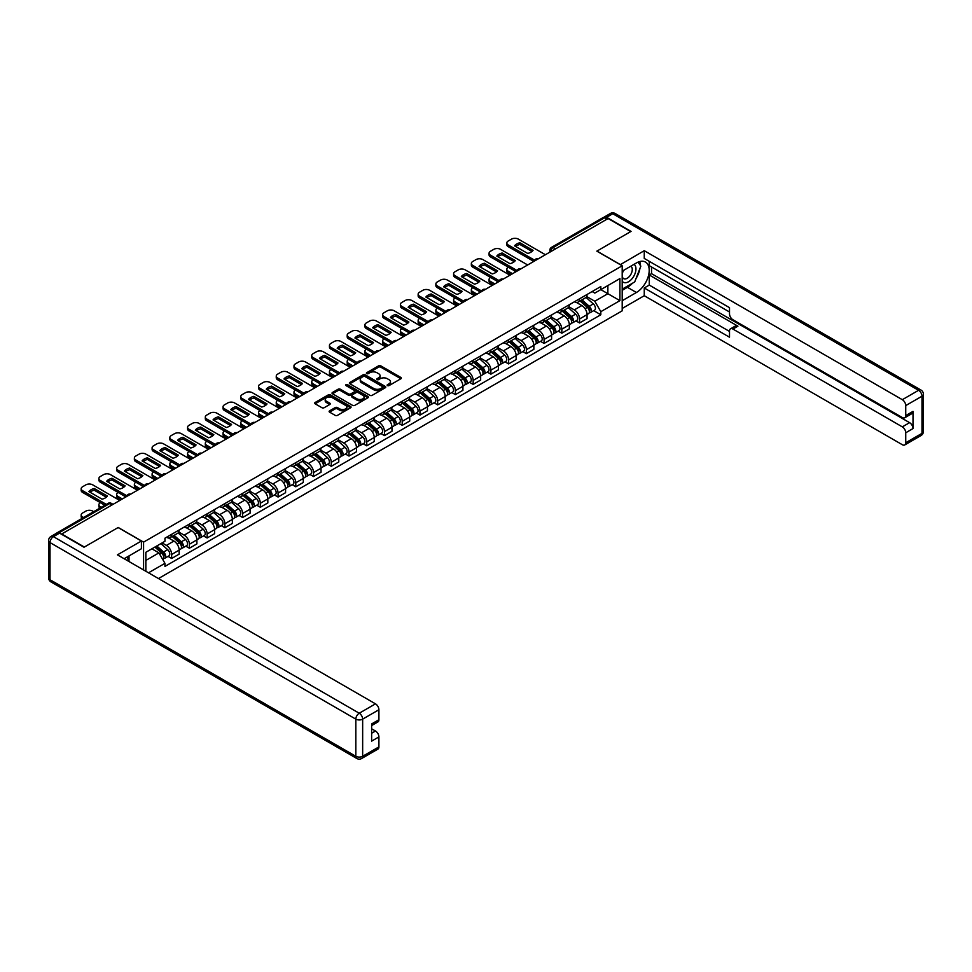 <?xml version="1.0" encoding="UTF-8"?>
<svg xmlns="http://www.w3.org/2000/svg" width="972" height="972" viewBox="0 0 972 972"><rect width="100%" height="100%" fill="white"/><g stroke="black" fill="none" stroke-linecap="round" stroke-linejoin="round"><path stroke-width="1.46" d="M387.464 385.592A1.106 0.632 0 0 0 389.031 385.592L400.889 378.752A1.58 0.911 0 0 0 401.351 378.108A1.58 0.911 0 0 0 400.889 377.464L380.793 365.861A1.58 0.911 0 0 0 378.57 365.861L366.711 372.713A1.106 0.632 0 0 0 368.267 373.613L369.81 372.726A5.054 2.916 0 0 1 376.954 372.726L378.618 373.698A5.054 2.916 0 0 1 380.101 375.751A5.054 2.916 0 0 1 378.618 377.816L377.087 378.703A1.106 0.632 0 0 0 378.655 379.602L380.186 378.716A5.054 2.916 0 0 1 387.33 378.716L388.994 379.688A5.054 2.916 0 0 1 390.477 381.741A5.054 2.916 0 0 1 388.994 383.806L387.464 384.693A1.106 0.632 0 0 0 387.464 385.592L387.464 384.693M329.581 410.84A1.58 0.911 0 0 0 329.119 411.484A1.58 0.911 0 0 0 329.581 412.128L335.219 415.372A1.58 0.911 0 0 0 337.442 415.372L350.613 407.778A1.58 0.911 0 0 0 351.074 407.134A1.58 0.911 0 0 0 350.613 406.49L330.529 394.887A1.58 0.911 0 0 0 328.293 394.887L315.122 402.493A1.58 0.911 0 0 0 314.661 403.137A1.58 0.911 0 0 0 315.122 403.781L321.939 407.705A1.58 0.911 0 0 0 324.162 407.705L329.8 404.461A1.58 0.911 0 0 0 330.261 403.817A1.58 0.911 0 0 0 329.8 403.173L326.422 401.217A4.216 2.442 0 0 1 325.195 399.492A4.216 2.442 0 0 1 327.795 397.244A4.216 2.442 0 0 1 332.4 397.767L345.619 405.409A4.216 2.442 0 0 1 346.858 407.134A4.216 2.442 0 0 1 344.246 409.382A4.216 2.442 0 0 1 339.653 408.848L337.442 407.584A1.58 0.911 0 0 0 335.219 407.584L329.581 410.84L329.581 412.128L335.219 408.896L335.219 407.584M143.577 542.121L118.22 527.48L84.345 547.042L61.722 533.98L608.095 218.53L630.719 231.591L596.844 251.153L622.202 265.793L143.577 542.121L143.577 569.944M369.919 395.337A1.58 0.911 0 0 0 372.155 395.337L385.313 387.743A1.58 0.911 0 0 0 385.775 387.099A1.58 0.911 0 0 0 385.313 386.443L365.229 374.852A1.58 0.911 0 0 0 363.006 374.852L349.835 382.458A1.58 0.911 0 0 0 349.373 383.102A1.58 0.911 0 0 0 349.835 383.746L369.919 395.337M346.421 385.835A1.106 0.632 0 0 1 347.539 385.993L347.539 384.681L367.963 396.467A1.58 0.911 0 0 1 368.424 397.111A1.58 0.911 0 0 1 367.963 397.755L354.792 405.36A1.58 0.911 0 0 1 352.569 405.36L332.485 393.757L338.11 390.537L338.11 389.225L332.485 392.469A1.58 0.911 0 0 0 332.023 393.113A1.58 0.911 0 0 0 332.485 393.757L332.485 392.469M338.11 390.537A1.58 0.911 0 0 1 340.346 390.537L340.346 389.225A1.58 0.911 0 0 0 338.11 389.225M340.346 389.225L348.498 393.927A1.58 0.911 0 0 0 350.722 393.927L354.464 391.765A1.58 0.911 0 0 0 354.926 391.121A1.58 0.911 0 0 0 354.464 390.477L345.983 385.58A1.106 0.632 0 0 1 347.539 384.681M158.472 578.547L622.202 310.821L622.202 265.793M57.032 532.96A3.22 1.859 -120 0 0 56.595 533.093A3.22 1.859 -120 0 0 56.242 533.409M555.462 248.917L553.08 247.544A3.22 1.859 60 0 0 551.464 247.386L602.968 217.655A3.22 1.859 60 0 1 604.572 217.813L553.08 247.544A3.22 1.859 120 0 0 550.796 251.481L550.796 251.614M606.965 219.186L604.572 217.813M579.567 298.805A7.399 4.265 60 0 1 578.036 302.122L585.533 297.797A7.399 4.265 -120 0 0 587.064 294.467M568.912 306.763L574.331 309.898A7.399 4.265 60 0 1 579.567 318.962L587.064 314.624A7.399 4.265 -120 0 0 581.839 305.56L576.469 302.462M587.064 314.624L587.064 318.634L579.567 322.959L575.971 320.882M578.036 302.122A7.399 4.265 60 0 1 574.391 301.794M579.567 318.962L579.567 322.959M561.828 309.047A7.399 4.265 60 0 1 560.297 312.364L567.806 308.027A7.399 4.265 -120 0 0 569.337 304.71M558.232 331.124L561.828 333.202L569.337 328.864L569.337 324.867A7.399 4.265 -120 0 0 564.1 315.803L558.73 312.705M560.297 312.364A7.399 4.265 60 0 1 556.652 312.036M551.185 317.006L556.604 320.14A7.399 4.265 60 0 1 561.828 329.192L561.828 333.202M544.089 319.29A7.399 4.265 60 0 1 542.558 322.607L550.067 318.269A7.399 4.265 -120 0 0 551.598 314.952M540.493 341.366L544.089 343.444L551.598 339.107L551.598 335.097A7.399 4.265 -120 0 0 546.373 326.045L540.991 322.947M542.558 322.607A7.399 4.265 60 0 1 538.925 322.267M533.446 327.248L538.865 330.371A7.399 4.265 60 0 1 544.089 339.435L544.089 343.444M526.362 329.52A7.399 4.265 60 0 1 524.831 332.837L532.328 328.512A7.399 4.265 -120 0 0 533.859 325.195M522.766 351.597L526.362 353.674L533.859 349.349L533.859 345.339A7.399 4.265 -120 0 0 528.634 336.288L523.264 333.177M524.831 332.837A7.399 4.265 60 0 1 521.186 332.509M515.707 337.491L521.126 340.613A7.399 4.265 60 0 1 526.362 349.677L526.362 353.674M508.623 339.763A7.399 4.265 60 0 1 507.092 343.08L514.601 338.754A7.399 4.265 -120 0 0 516.132 335.425M505.027 361.839L508.623 363.917L516.132 359.579L516.132 355.582A7.399 4.265 -120 0 0 510.895 346.518L505.525 343.42M507.092 343.08A7.399 4.265 60 0 1 503.447 342.752M497.98 347.721L503.399 350.856A7.399 4.265 60 0 1 508.623 359.907L508.623 363.917M490.884 350.005A7.399 4.265 60 0 1 489.353 353.322L496.862 348.984A7.399 4.265 -120 0 0 498.393 345.668M487.288 372.082L490.884 374.159L498.393 369.822L498.393 365.824A7.399 4.265 -120 0 0 493.156 356.76L487.786 353.662M489.353 353.322A7.399 4.265 60 0 1 485.721 352.982M480.241 357.963L485.66 361.098A7.399 4.265 60 0 1 490.884 370.15L490.884 374.159M473.157 360.235A7.399 4.265 60 0 1 471.627 363.564L479.123 359.227A7.399 4.265 -120 0 0 480.654 355.91M469.561 382.324L473.157 384.39L480.654 380.064L480.654 376.055A7.399 4.265 -120 0 0 475.43 367.003L470.059 363.905M471.627 363.564A7.399 4.265 60 0 1 467.982 363.224M462.502 368.206L467.921 371.328A7.399 4.265 60 0 1 473.157 380.392L473.157 384.39M455.418 370.478A7.399 4.265 60 0 1 453.888 373.795L461.384 369.469A7.399 4.265 -120 0 0 462.927 366.152M451.822 392.554L455.418 394.632L462.927 390.307L462.927 386.297A7.399 4.265 -120 0 0 457.691 377.245L452.32 374.135M453.888 373.795A7.399 4.265 60 0 1 450.243 373.467M444.775 378.448L450.194 381.571A7.399 4.265 60 0 1 455.418 390.635L455.418 394.632M437.679 380.72A7.399 4.265 60 0 1 436.149 384.037L443.657 379.712A7.399 4.265 -120 0 0 445.188 376.383M434.083 402.797L437.679 404.874L445.188 400.537L445.188 396.54A7.399 4.265 -120 0 0 439.952 387.476L434.581 384.377M436.149 384.037A7.399 4.265 60 0 1 432.516 383.709M427.036 388.678L432.455 391.813A7.399 4.265 60 0 1 437.679 400.865L437.679 404.874M419.953 390.963A7.399 4.265 60 0 1 418.422 394.28L425.918 389.942A7.399 4.265 -120 0 0 427.449 386.625M416.356 413.039L419.953 415.117L427.449 410.779L427.449 406.782A7.399 4.265 -120 0 0 422.225 397.718L416.854 394.62M418.422 394.28A7.399 4.265 60 0 1 414.777 393.939M409.297 398.921L414.716 402.056A7.399 4.265 60 0 1 419.953 411.107L419.953 415.117M402.214 401.193A7.399 4.265 60 0 1 400.683 404.522L408.179 400.185A7.399 4.265 -120 0 0 409.71 396.868M398.617 423.27L402.214 425.347L409.722 421.022L409.722 417.012A7.399 4.265 -120 0 0 404.486 407.961L399.115 404.862M400.683 404.522A7.399 4.265 60 0 1 397.038 404.182M391.57 409.163L396.989 412.286A7.399 4.265 60 0 1 402.214 421.35L402.214 425.347M384.475 411.435A7.399 4.265 60 0 1 382.944 414.752L390.452 410.427A7.399 4.265 -120 0 0 391.983 407.11M380.878 433.512L384.475 435.59L391.983 431.264L391.983 427.255A7.399 4.265 -120 0 0 386.747 418.203L381.376 415.093M382.944 414.752A7.399 4.265 60 0 1 379.311 414.424M373.831 419.406L379.25 422.528A7.399 4.265 60 0 1 384.475 431.592L384.475 435.59M366.748 421.678A7.399 4.265 60 0 1 365.217 424.995L372.713 420.669A7.399 4.265 -120 0 0 374.244 417.34M363.151 443.754L366.748 445.832L374.244 441.495L374.244 437.497A7.399 4.265 -120 0 0 369.02 428.433L363.65 425.335M365.217 424.995A7.399 4.265 60 0 1 361.572 424.667M356.092 429.636L361.511 432.771A7.399 4.265 60 0 1 366.748 441.823L366.748 445.832M349.009 431.92A7.399 4.265 60 0 1 347.478 435.237L354.974 430.9A7.399 4.265 -120 0 0 356.505 427.583M345.412 453.997L349.009 456.075L356.505 451.737L356.505 447.74A7.399 4.265 -120 0 0 351.281 438.676L345.911 435.578M347.478 435.237A7.399 4.265 60 0 1 343.833 434.897M338.353 439.879L343.784 443.013A7.399 4.265 60 0 1 349.009 452.065L349.009 456.075M331.27 442.151A7.399 4.265 60 0 1 329.739 445.48L337.248 441.142A7.399 4.265 -120 0 0 338.778 437.825M327.673 464.227L331.27 466.305L338.778 461.979L338.778 457.97A7.399 4.265 -120 0 0 333.542 448.918L328.172 445.82M329.739 445.48A7.399 4.265 60 0 1 326.106 445.14M320.626 450.121L326.045 453.244A7.399 4.265 60 0 1 331.27 462.308L331.27 466.305M313.543 452.393A7.399 4.265 60 0 1 312.012 455.71L319.509 451.385A7.399 4.265 -120 0 0 321.039 448.068M309.934 474.47L313.543 476.547L321.039 472.222L321.039 468.212A7.399 4.265 -120 0 0 315.815 459.161L310.445 456.05M312.012 455.71A7.399 4.265 60 0 1 308.367 455.382M302.887 460.363L308.306 463.486A7.399 4.265 60 0 1 313.543 472.55L313.543 476.547M295.804 462.636A7.399 4.265 60 0 1 294.273 465.953L301.77 461.627A7.399 4.265 -120 0 0 303.3 458.298M292.208 484.712L295.804 486.79L303.3 482.452L303.3 478.455A7.399 4.265 -120 0 0 298.076 469.391L292.706 466.293M294.273 465.953A7.399 4.265 60 0 1 290.628 465.624M285.148 470.594L290.567 473.728A7.399 4.265 60 0 1 295.804 482.78L295.804 486.79M278.065 472.878A7.399 4.265 60 0 1 276.534 476.195L284.043 471.857A7.399 4.265 -120 0 0 285.574 468.54M274.469 494.955L278.065 497.032L285.574 492.695L285.574 488.697A7.399 4.265 -120 0 0 280.337 479.633L274.967 476.535M276.534 476.195A7.399 4.265 60 0 1 272.889 475.855M267.422 480.836L272.84 483.971A7.399 4.265 60 0 1 278.065 493.023L278.065 497.032M260.338 483.108A7.399 4.265 60 0 1 258.795 486.437L266.304 482.1A7.399 4.265 -120 0 0 267.835 478.783M256.73 505.185L260.338 507.263L267.835 502.937L267.835 498.928A7.399 4.265 -120 0 0 262.61 489.876L257.24 486.778M258.795 486.437A7.399 4.265 60 0 1 255.162 486.097M249.683 491.079L255.101 494.201A7.399 4.265 60 0 1 260.338 503.265L260.338 507.263M242.599 493.351A7.399 4.265 60 0 1 241.068 496.668L248.565 492.342A7.399 4.265 -120 0 0 250.096 489.013M239.003 515.427L242.599 517.505L250.096 513.18L250.096 509.17A7.399 4.265 -120 0 0 244.871 500.106L239.501 497.008M241.068 496.668A7.399 4.265 60 0 1 237.423 496.34M231.944 501.309L237.362 504.444A7.399 4.265 60 0 1 242.599 513.508L242.599 517.505M224.86 503.593A7.399 4.265 60 0 1 223.329 506.91L230.838 502.573A7.399 4.265 -120 0 0 232.369 499.256M221.264 525.67L224.86 527.747L232.369 523.41L232.369 519.413A7.399 4.265 -120 0 0 227.132 510.349L221.762 507.25M223.329 506.91A7.399 4.265 60 0 1 219.684 506.582M214.217 511.551L219.636 514.686A7.399 4.265 60 0 1 224.86 523.738L224.86 527.747M207.121 513.836A7.399 4.265 60 0 1 205.59 517.153L213.099 512.815A7.399 4.265 -120 0 0 214.63 509.498M203.525 535.912L207.133 537.99L214.63 533.652L214.63 529.643A7.399 4.265 -120 0 0 209.405 520.591L204.035 517.493M205.59 517.153A7.399 4.265 60 0 1 201.957 516.812M196.478 521.794L201.897 524.916A7.399 4.265 60 0 1 207.133 533.98L207.133 537.99M189.394 524.066A7.399 4.265 60 0 1 187.863 527.383L195.36 523.058A7.399 4.265 -120 0 0 196.891 519.741M185.798 546.143L189.394 548.22L196.891 543.895L196.891 539.885A7.399 4.265 -120 0 0 191.666 530.833L186.296 527.723M187.863 527.383A7.399 4.265 60 0 1 184.218 527.055M178.739 532.036L184.158 535.159A7.399 4.265 60 0 1 189.394 544.223L189.394 548.22M171.655 534.308A7.399 4.265 60 0 1 170.124 537.625L177.633 533.3A7.399 4.265 -120 0 0 179.164 529.971M168.059 556.385L171.655 558.463L179.164 554.125L179.164 550.128A7.399 4.265 -120 0 0 173.927 541.064L168.557 537.966M170.124 537.625A7.399 4.265 60 0 1 166.479 537.297M162.105 542.911L166.431 545.401A7.399 4.265 60 0 1 171.655 554.453L171.655 558.463M592.13 291.551L594.803 293.094L619.917 278.587L607.877 285.549L607.877 293.69L594.803 301.235L586.651 296.533M145.849 571.257L145.849 552.29L164.948 541.27L164.948 538.184L600.817 286.533L600.817 289.62L619.917 300.64L600.817 311.672L594.803 301.235M619.917 278.587L619.917 300.64M145.849 560.431L158.922 552.886L164.948 563.323L164.948 566.409L600.817 314.758L600.817 311.672M164.948 563.323L148.522 572.8M158.922 552.886L151.875 548.816M593.698 310.639L600.817 314.758M387.913 385.75L388.994 385.119A5.054 2.916 0 0 0 390.477 383.053L390.477 381.741M380.101 375.751L380.101 377.063A5.054 2.916 0 0 1 378.618 379.129L377.525 379.76M400.889 377.464L400.889 378.752L380.793 367.173A1.58 0.911 0 0 0 378.57 367.173L367.149 373.77M385.301 387.755L365.229 376.164A1.58 0.911 0 0 0 363.006 376.164L349.847 383.758L349.835 382.458M382.531 387.549A1.106 0.632 0 0 0 382.531 386.637L364.901 376.468A1.106 0.632 0 0 0 363.334 376.468L361.718 377.391A5.054 2.916 0 0 0 360.235 379.457A5.054 2.916 0 0 0 361.718 381.522L373.77 388.484A5.054 2.916 0 0 0 380.915 388.484L382.531 387.549L382.531 388.861A1.106 0.632 0 0 0 382.847 388.411L382.847 387.099M360.235 379.457L360.235 380.769A5.054 2.916 0 0 0 361.718 382.834L361.718 381.522M382.531 388.861L380.915 389.796A5.054 2.916 0 0 1 373.77 389.796L361.718 382.834M340.346 390.537L348.498 395.24A1.58 0.911 0 0 0 350.722 395.24L354.464 393.077A1.58 0.911 0 0 0 354.926 392.433L354.926 391.121M347.539 385.993L367.938 397.767M356.943 398.799A4.216 2.442 0 0 0 361.548 399.334A4.216 2.442 0 0 0 364.148 397.074A4.216 2.442 0 0 0 362.921 395.361L358.255 392.664A1.58 0.911 0 0 0 356.019 392.664L352.289 394.826A1.58 0.911 0 0 0 351.828 395.47A1.58 0.911 0 0 0 352.289 396.114L356.943 398.799L356.943 400.112A4.216 2.442 0 0 0 361.548 400.646A4.216 2.442 0 0 0 364.148 398.386L364.148 397.074M351.828 395.47L351.828 396.783A1.58 0.911 0 0 0 352.289 397.427L352.289 396.114M356.943 400.112L352.289 397.427M346.858 407.134L346.858 408.447A4.216 2.442 0 0 1 344.246 410.694A4.216 2.442 0 0 1 339.653 410.172L337.442 408.896A1.58 0.911 0 0 0 335.219 408.896M325.195 399.492L325.195 400.804A4.216 2.442 0 0 0 326.422 402.53L326.422 401.217M329.775 404.474L326.422 402.53M350.588 407.79L330.529 396.199A1.58 0.911 0 0 0 328.293 396.199L315.147 403.793M580.077 300.943L587.307 307.395A4.022 2.321 60 0 1 588.57 313.604L587.064 314.478M514.929 272.318L514.54 272.099A10.048 5.796 -0 0 1 515.33 271.237M580.272 301.113L583.674 303.082M508.344 267.203L508.222 267.264A4.824 2.782 -0 0 0 506.813 269.232A4.824 2.782 -0 0 0 508.222 271.2L512.548 273.703M580.806 300.518L588.85 307.699A1.932 1.118 60 0 1 589.457 310.688A1.932 1.118 60 0 1 589.275 310.748M582.009 299.826L589.239 306.277A4.022 2.321 60 0 1 590.502 312.498A4.022 2.321 60 0 1 589.287 312.62M586.043 297.408L593.333 303.92A4.022 2.321 60 0 1 594.597 310.129L590.502 312.498M511.065 274.554L508.222 272.913A4.824 2.782 180 0 1 506.813 270.945L506.813 269.232M532 251.456L519.886 244.47A10.048 5.796 180 0 0 515.597 246.451M533.81 261.419L508.222 246.657A4.824 2.782 180 0 1 506.813 244.689L506.813 242.976A4.824 2.782 -0 0 0 508.222 244.956L508.222 246.657M519.886 242.757A10.048 5.796 180 0 0 514.54 245.843L527.711 253.449A10.048 5.796 180 0 0 533.057 250.363L519.886 242.757L519.886 244.47M545.401 254.725L518.343 239.112A4.824 2.782 -0 0 0 511.527 239.112L508.222 241.007A4.824 2.782 -0 0 0 506.813 242.976M534.746 260.265L508.222 244.956M562.338 311.186L569.568 317.637A4.022 2.321 60 0 1 570.831 323.846L569.325 324.709M497.202 282.56L496.814 282.342A10.048 5.796 -0 0 1 497.591 281.479M562.533 311.356L565.935 313.324M490.605 277.445L490.495 277.506A4.824 2.782 -0 0 0 489.074 279.474A4.824 2.782 -0 0 0 490.495 281.443L494.809 283.933M563.067 310.761L571.111 317.941A1.932 1.118 60 0 1 571.718 320.918A1.932 1.118 60 0 1 571.536 320.991M564.27 310.068L571.5 316.52A4.022 2.321 60 0 1 572.763 322.728A4.022 2.321 60 0 1 571.548 322.862M568.304 307.65L575.594 314.15A4.022 2.321 60 0 1 576.858 320.371L572.763 322.728M493.326 284.796L490.495 283.156A4.824 2.782 180 0 1 489.074 281.187L489.074 279.474M544.612 321.428L551.829 327.868A4.022 2.321 60 0 1 553.092 334.089L551.598 334.951M479.463 292.803L479.075 292.572A10.048 5.796 -0 0 1 479.864 291.709M544.794 321.598L548.196 323.555M472.866 287.676L472.757 287.748A4.824 2.782 -0 0 0 471.347 289.717A4.824 2.782 -0 0 0 472.757 291.685L477.07 294.176M545.341 321.003L553.372 328.184A1.932 1.118 60 0 1 553.979 331.16A1.932 1.118 60 0 1 553.809 331.233M546.543 320.31L553.761 326.762A4.022 2.321 60 0 1 555.024 332.971A4.022 2.321 60 0 1 553.809 333.104M550.565 317.893L557.855 324.393A4.022 2.321 60 0 1 559.119 330.614L555.024 332.971M475.6 295.026L472.757 293.386A4.824 2.782 180 0 1 471.347 291.418L471.347 289.717M620.27 264.676L644.254 250.691L902.32 399.686L918.576 390.307L612.761 213.743L606.625 217.291L631.059 231.397L596.954 251.092L620.27 264.542M622.202 271.176L636.405 262.962A18.091 10.437 120 0 1 645.457 262.075A18.091 10.437 120 0 1 648.227 276.57A18.091 10.437 120 0 1 636.405 292.499L622.202 300.713M622.202 308.452L644.254 295.719L644.254 287.979L729.51 337.199L729.51 331.039A4.824 2.782 -120 0 1 730.519 328.828A4.824 2.782 -120 0 1 732.924 329.058L902.32 426.866L909.598 422.662A4.824 2.782 60 0 1 913.012 428.567L913.012 411.375A4.824 2.782 60 0 1 912.003 413.574L904.725 417.778A4.824 2.782 -120 0 0 905.734 415.566L905.734 405.591A4.824 2.782 -120 0 0 902.32 399.686M651.532 266.972L651.532 273.667L649.26 274.979L649.26 285.088L644.254 287.979M649.26 261.322L649.26 265.66L729.51 312M904.725 417.778A4.824 2.782 -120 0 1 902.32 417.547L732.924 319.739A4.824 2.782 -120 0 1 729.51 313.835L729.51 307.662L644.254 258.443L644.254 250.691M644.254 295.719L902.32 444.714A4.824 2.782 -120 0 0 904.725 444.957A4.824 2.782 -120 0 0 905.734 442.746L905.734 432.771A4.824 2.782 -120 0 0 902.32 426.866M606.625 217.291A4.824 2.782 -120 0 0 604.207 217.048A4.824 2.782 -120 0 0 603.697 217.509M649.26 274.979L737.93 326.179L732.924 329.058M651.532 273.667L909.598 422.662M649.26 285.088L729.51 331.428M730.519 328.828L735.512 325.936A4.824 2.782 60 0 1 737.93 326.179M622.202 290.336L627.426 287.323A18.091 10.437 120 0 0 632.444 283.241M636.028 278.514A18.091 10.437 120 0 0 639.928 268.479M640.22 265.235A18.091 10.437 120 0 0 639.77 261.541M59.559 533.13L53.424 536.666A4.824 2.782 -120 0 0 51.006 536.435L57.154 532.887A4.824 2.782 60 0 1 59.559 533.13L84.005 547.236L118.11 527.553L141.414 541.003L141.414 548.743L125.279 558.074A18.091 10.437 120 0 0 124.185 558.754M141.414 541.003L117.43 554.854L375.496 703.85A4.824 2.782 60 0 1 378.91 709.754L378.91 719.73A4.824 2.782 60 0 1 377.914 721.941L371.632 725.562M129.021 560.261L129.021 555.899M371.632 733.253L375.496 731.017A4.824 2.782 60 0 1 378.91 736.922L378.91 746.909A4.824 2.782 60 0 1 377.914 749.108L361.657 758.5A4.824 2.782 -120 0 0 362.653 756.289L378.91 746.909M378.91 719.73L371.632 723.933L371.632 741.126L378.91 736.922M375.496 731.017L371.632 728.793M622.202 281.212A10.449 6.039 120 0 0 630.512 280.313A10.449 6.039 120 0 0 635.955 268.94A10.449 6.039 120 0 0 634.048 264.323M623.076 270.666A10.449 6.039 120 0 0 622.202 272.549M622.202 276.048A7.156 4.131 120 0 0 623.635 278.624A7.156 4.131 120 0 0 629.151 276.704A7.156 4.131 120 0 0 632.274 269.511A7.156 4.131 120 0 0 630.792 266.231A7.156 4.131 120 0 0 630.767 266.219M623.659 270.325A7.156 4.131 120 0 0 622.202 274.614M638.045 262.148L640.84 266.121L634.704 281.941L622.42 289.024M126.846 557.163L129.47 561.804M514.261 261.699L502.147 254.7A10.048 5.796 180 0 0 497.871 256.693M516.071 271.662L490.495 256.9A4.824 2.782 180 0 1 489.074 254.931L489.074 253.218A4.824 2.782 -0 0 0 490.495 255.186L490.495 256.9M502.147 252.999A10.048 5.796 180 0 0 496.814 256.086L509.972 263.679A10.048 5.796 180 0 0 515.318 260.605L502.147 252.999L502.147 254.7M527.662 264.967L500.604 249.342A4.824 2.782 -0 0 0 493.788 249.342L490.495 251.25A4.824 2.782 -0 0 0 489.074 253.218M517.007 270.508L490.495 255.186M496.534 271.929L484.421 264.943A10.048 5.796 180 0 0 480.132 266.935M498.332 281.904L472.757 267.13A4.824 2.782 180 0 1 471.347 265.162L471.347 263.461A4.824 2.782 -0 0 0 472.757 265.429L472.757 267.13M484.421 263.242A10.048 5.796 180 0 0 479.075 266.316L492.245 273.922A10.048 5.796 180 0 0 497.591 270.836L484.421 263.242L484.421 264.943M509.936 275.21L482.877 259.585A4.824 2.782 -0 0 0 476.049 259.585L472.757 261.492A4.824 2.782 -0 0 0 471.347 263.461M499.28 280.738L472.757 265.429M526.873 331.659L534.102 338.11A4.022 2.321 60 0 1 535.365 344.331L533.859 345.194M461.724 303.033L461.336 302.814A10.048 5.796 -0 0 1 462.125 301.952M527.067 331.829L530.469 333.797M455.139 297.918L455.018 297.991A4.824 2.782 -0 0 0 453.608 299.959A4.824 2.782 -0 0 0 455.018 301.928L459.343 304.418M527.602 331.245L535.645 338.414A1.932 1.118 60 0 1 536.252 341.403A1.932 1.118 60 0 1 536.07 341.476M528.804 330.553L536.034 336.992A4.022 2.321 60 0 1 537.297 343.213A4.022 2.321 60 0 1 536.082 343.335M532.838 328.123L540.128 334.635A4.022 2.321 60 0 1 541.38 340.844L537.297 343.213M457.861 305.269L455.018 303.629A4.824 2.782 180 0 1 453.608 301.66L453.608 299.959M509.134 341.901L516.363 348.353A4.022 2.321 60 0 1 517.626 354.561L516.12 355.436M443.997 313.276L443.609 313.057A10.048 5.796 -0 0 1 444.386 312.194M509.328 342.071L512.73 344.039M437.4 308.16L437.291 308.221A4.824 2.782 -0 0 0 435.869 310.19A4.824 2.782 -0 0 0 437.291 312.158L441.604 314.661M509.863 341.476L517.906 348.656A1.932 1.118 60 0 1 518.513 351.645A1.932 1.118 60 0 1 518.331 351.706M511.065 340.783L518.295 347.235A4.022 2.321 60 0 1 519.558 353.456A4.022 2.321 60 0 1 518.343 353.577M515.099 338.365L522.389 344.878A4.022 2.321 60 0 1 523.653 351.086L519.558 353.456M440.122 315.511L437.291 313.871A4.824 2.782 180 0 1 435.869 311.903L435.869 310.19M491.407 352.143L498.624 358.595A4.022 2.321 60 0 1 499.887 364.804L498.393 365.666M426.258 323.518L425.87 323.299A10.048 5.796 -0 0 1 426.647 322.437M491.589 352.314L494.991 354.282M419.661 318.403L419.552 318.464A4.824 2.782 -0 0 0 418.142 320.432A4.824 2.782 -0 0 0 419.552 322.4L423.865 324.891M492.136 351.718L500.167 358.899A1.932 1.118 60 0 1 500.774 361.876A1.932 1.118 60 0 1 500.604 361.949M493.339 351.026L500.556 357.477A4.022 2.321 60 0 1 501.819 363.686A4.022 2.321 60 0 1 500.604 363.82M497.36 348.608L504.65 355.108A4.022 2.321 60 0 1 505.914 361.329L501.819 363.686M422.395 325.754L419.552 324.113A4.824 2.782 180 0 1 418.142 322.145L418.142 320.432M478.795 282.172L466.682 275.185A10.048 5.796 180 0 0 462.393 277.166M480.605 292.147L455.018 277.372A4.824 2.782 180 0 1 453.608 275.404L453.608 273.703A4.824 2.782 -0 0 0 455.018 275.671L455.018 277.372M466.682 273.472A10.048 5.796 180 0 0 461.336 276.558L474.506 284.164A10.048 5.796 180 0 0 479.852 281.078L466.682 273.472L466.682 275.185M492.197 285.452L465.138 269.827A4.824 2.782 -0 0 0 458.322 269.827L455.018 271.735A4.824 2.782 -0 0 0 453.608 273.703M481.541 290.98L455.018 275.671M461.056 292.414L448.943 285.416A10.048 5.796 180 0 0 444.666 287.408M462.866 302.377L437.291 287.615A4.824 2.782 180 0 1 435.869 285.647L435.869 283.933A4.824 2.782 -0 0 0 437.291 285.914L437.291 287.615M448.943 283.715A10.048 5.796 180 0 0 443.609 286.801L456.767 294.407A10.048 5.796 180 0 0 462.113 291.321L448.943 283.715L448.943 285.416M474.458 295.682L447.399 280.07A4.824 2.782 -0 0 0 440.583 280.07L437.291 281.965A4.824 2.782 -0 0 0 435.869 283.933M463.802 301.223L437.291 285.914M443.329 302.656L431.216 295.658A10.048 5.796 180 0 0 426.927 297.651M445.127 312.62L419.552 297.857A4.824 2.782 180 0 1 418.142 295.889L418.142 294.176A4.824 2.782 -0 0 0 419.552 296.144L419.552 297.857M431.216 293.957A10.048 5.796 180 0 0 425.87 297.043L439.04 304.637A10.048 5.796 180 0 0 444.386 301.551L431.216 293.957L431.216 295.658M456.731 305.925L429.673 290.3A4.824 2.782 -0 0 0 422.844 290.3L419.552 292.208A4.824 2.782 -0 0 0 418.142 294.176M446.075 311.465L419.552 296.144M473.668 362.386L480.897 368.825A4.022 2.321 60 0 1 482.161 375.046L480.654 375.909M408.519 333.761L408.131 333.53A10.048 5.796 -0 0 1 408.92 332.667M473.862 362.556L477.264 364.512M401.934 328.633L401.813 328.706A4.824 2.782 -0 0 0 400.403 330.674A4.824 2.782 -0 0 0 401.813 332.643L406.138 335.133M474.397 361.961L482.44 369.129A1.932 1.118 60 0 1 483.048 372.118A1.932 1.118 60 0 1 482.865 372.191M475.6 361.268L482.829 367.708A4.022 2.321 60 0 1 484.092 373.928A4.022 2.321 60 0 1 482.877 374.062M479.633 358.85L486.923 365.351A4.022 2.321 60 0 1 488.175 371.571L484.092 373.928M404.656 335.984L401.813 334.344A4.824 2.782 180 0 1 400.403 332.375L400.403 330.674M425.59 312.887L413.477 305.901A10.048 5.796 180 0 0 409.188 307.893M427.401 322.862L401.813 308.088A4.824 2.782 180 0 1 400.403 306.119L400.403 304.418A4.824 2.782 -0 0 0 401.813 306.387L401.813 308.088M413.477 304.187A10.048 5.796 180 0 0 408.131 307.274L421.301 314.879A10.048 5.796 180 0 0 426.647 311.793L413.477 304.187L413.477 305.901M438.992 316.167L411.934 300.542A4.824 2.782 -0 0 0 405.117 300.542L401.813 302.45A4.824 2.782 -0 0 0 400.403 304.418M428.336 321.696L401.813 306.387M455.929 372.616L463.158 379.068A4.022 2.321 60 0 1 464.422 385.289L462.915 386.151M390.793 343.991L390.404 343.772A10.048 5.796 -0 0 1 391.181 342.909M456.123 372.786L459.525 374.755M384.195 338.876L384.086 338.936A4.824 2.782 -0 0 0 382.664 340.917A4.824 2.782 -0 0 0 384.086 342.885L388.399 345.376M456.658 372.203L464.701 379.372A1.932 1.118 60 0 1 465.309 382.361A1.932 1.118 60 0 1 465.126 382.433M457.861 371.498L465.09 377.95A4.022 2.321 60 0 1 466.353 384.171A4.022 2.321 60 0 1 465.138 384.292M461.894 369.081L469.184 375.593A4.022 2.321 60 0 1 470.448 381.802L466.353 384.171M386.917 346.226L384.086 344.586A4.824 2.782 180 0 1 382.664 342.618L382.664 340.917M407.851 323.129L395.738 316.143A10.048 5.796 180 0 0 391.461 318.123M409.662 333.104L384.086 318.33A4.824 2.782 180 0 1 382.664 316.362L382.664 314.661A4.824 2.782 -0 0 0 384.086 316.629L384.086 318.33M395.738 314.43A10.048 5.796 180 0 0 390.404 317.516L403.562 325.122A10.048 5.796 180 0 0 408.908 322.036L395.738 314.43L395.738 316.143M421.253 326.41L394.195 310.785A4.824 2.782 -0 0 0 387.378 310.785L384.086 312.692A4.824 2.782 -0 0 0 382.664 314.661M410.597 331.938L384.086 316.629M438.202 382.859L445.419 389.31A4.022 2.321 60 0 1 446.683 395.519L445.188 396.394M373.054 354.233L372.665 354.015A10.048 5.796 -0 0 1 373.442 353.152M438.384 383.029L441.786 384.997M366.456 349.118L366.347 349.179A4.824 2.782 -0 0 0 364.937 351.147A4.824 2.782 -0 0 0 366.347 353.115L370.66 355.618M438.931 382.433L446.962 389.614A1.932 1.118 60 0 1 447.57 392.603A1.932 1.118 60 0 1 447.399 392.664M440.134 381.741L447.351 388.193A4.022 2.321 60 0 1 448.614 394.401A4.022 2.321 60 0 1 447.399 394.535M444.155 379.323L451.445 385.823A4.022 2.321 60 0 1 452.709 392.044L448.614 394.401M369.19 356.469L366.347 354.829A4.824 2.782 180 0 1 364.937 352.86L364.937 351.147M390.112 333.372L378.011 326.373A10.048 5.796 180 0 0 373.722 328.366M391.923 343.335L366.347 328.572A4.824 2.782 180 0 1 364.937 326.604L364.937 324.891A4.824 2.782 -0 0 0 366.347 326.859L366.347 328.572M378.011 324.672A10.048 5.796 180 0 0 372.665 327.758L385.835 335.364A10.048 5.796 180 0 0 391.181 332.278L378.011 324.672L378.011 326.373M403.526 336.64L376.468 321.027A4.824 2.782 -0 0 0 369.639 321.027L366.347 322.923A4.824 2.782 -0 0 0 364.937 324.891M392.87 342.18L366.347 326.859M420.463 393.101L427.692 399.553A4.022 2.321 60 0 1 428.944 405.761L427.449 406.624M355.315 364.476L354.926 364.245A10.048 5.796 -0 0 1 355.716 363.394M420.657 393.271L424.059 395.227M348.729 359.361L348.608 359.421A4.824 2.782 -0 0 0 347.198 361.39A4.824 2.782 -0 0 0 348.608 363.358L352.933 365.849M421.192 392.676L429.235 399.857A1.932 1.118 60 0 1 429.843 402.833A1.932 1.118 60 0 1 429.66 402.906M422.395 391.983L429.624 398.435A4.022 2.321 60 0 1 430.888 404.644A4.022 2.321 60 0 1 429.673 404.777M426.429 389.565L433.719 396.066A4.022 2.321 60 0 1 434.97 402.287L430.888 404.644M351.451 366.711L348.608 365.071A4.824 2.782 180 0 1 347.198 363.091L347.198 361.39M372.385 343.614L360.272 336.616A10.048 5.796 180 0 0 355.983 338.608M374.184 353.577L348.608 338.815A4.824 2.782 180 0 1 347.198 336.847L347.198 335.133A4.824 2.782 -0 0 0 348.608 337.102L348.608 338.815M360.272 334.915A10.048 5.796 180 0 0 354.926 338.001L368.096 345.595A10.048 5.796 180 0 0 373.442 342.508L360.272 334.915L360.272 336.616M385.787 346.883L358.729 331.258A4.824 2.782 -0 0 0 351.913 331.258L348.608 333.165A4.824 2.782 -0 0 0 347.198 335.133M375.131 352.411L348.608 337.102M402.724 403.331L409.953 409.783A4.022 2.321 60 0 1 411.217 416.004L409.71 416.867M337.588 374.718L337.199 374.487A10.048 5.796 -0 0 1 337.977 373.625M402.918 403.514L406.32 405.47M330.99 369.591L330.881 369.664A4.824 2.782 -0 0 0 329.459 371.632A4.824 2.782 -0 0 0 330.881 373.6L335.194 376.091M403.453 402.918L411.496 410.087A1.932 1.118 60 0 1 412.104 413.076A1.932 1.118 60 0 1 411.921 413.149M404.656 402.226L411.885 408.665A4.022 2.321 60 0 1 413.149 414.886A4.022 2.321 60 0 1 411.934 415.02M408.69 399.808L415.98 406.308A4.022 2.321 60 0 1 417.243 412.517L413.149 414.886M333.712 376.942L330.881 375.301A4.824 2.782 180 0 1 329.459 373.333L329.459 371.632M384.985 413.574L392.214 420.026A4.022 2.321 60 0 1 393.478 426.246L391.983 427.109M319.849 384.948L319.46 384.73A10.048 5.796 -0 0 1 320.238 383.867M385.179 413.744L388.581 415.712M313.251 379.833L313.142 379.894A4.824 2.782 -0 0 0 311.733 381.862A4.824 2.782 -0 0 0 313.142 383.843L317.455 386.334M385.714 413.161L393.757 420.329A1.932 1.118 60 0 1 394.365 423.318A1.932 1.118 60 0 1 394.195 423.379M386.929 412.456L394.146 418.908A4.022 2.321 60 0 1 395.41 425.128A4.022 2.321 60 0 1 394.195 425.25M390.951 410.038L398.241 416.551A4.022 2.321 60 0 1 399.504 422.759L395.41 425.128M315.985 387.184L313.142 385.544A4.824 2.782 180 0 1 311.733 383.576L311.733 381.862M367.258 423.816L374.487 430.268A4.022 2.321 60 0 1 375.739 436.477L374.244 437.351M302.11 395.191L301.721 394.972A10.048 5.796 -0 0 1 302.511 394.11M367.452 423.986L370.854 425.955M295.524 390.076L295.403 390.137A4.824 2.782 -0 0 0 293.994 392.105A4.824 2.782 -0 0 0 295.403 394.073L299.728 396.576M367.987 423.391L376.03 430.572A1.932 1.118 60 0 1 376.638 433.548A1.932 1.118 60 0 1 376.456 433.621M369.19 422.699L376.419 429.15A4.022 2.321 60 0 1 377.683 435.359A4.022 2.321 60 0 1 376.468 435.492M373.224 420.281L380.514 426.781A4.022 2.321 60 0 1 381.765 433.002L377.683 435.359M298.246 397.427L295.403 395.786A4.824 2.782 180 0 1 293.994 393.818L293.994 392.105M349.519 434.059L356.748 440.498A4.022 2.321 60 0 1 358.012 446.719L356.505 447.582M284.371 405.433L283.994 405.203A10.048 5.796 -0 0 1 284.772 404.352M349.713 434.229L353.115 436.185M277.785 400.306L277.664 400.379A4.824 2.782 -0 0 0 276.255 402.347A4.824 2.782 -0 0 0 277.664 404.316L281.989 406.806M350.248 433.634L358.291 440.814A1.932 1.118 60 0 1 358.899 443.791A1.932 1.118 60 0 1 358.717 443.864M351.451 432.941L358.68 439.393A4.022 2.321 60 0 1 359.944 445.601A4.022 2.321 60 0 1 358.729 445.735M355.485 430.523L362.775 437.023A4.022 2.321 60 0 1 364.038 443.244L359.944 445.601M280.507 407.669L277.664 406.017A4.824 2.782 180 0 1 276.255 404.048L276.255 402.347M331.78 444.289L339.009 450.741A4.022 2.321 60 0 1 340.273 456.962L338.778 457.824M266.644 415.676L266.255 415.445A10.048 5.796 -0 0 1 267.033 414.582M331.974 444.459L335.376 446.427M260.046 410.548L259.937 410.621A4.824 2.782 -0 0 0 258.528 412.59A4.824 2.782 -0 0 0 259.937 414.558L264.25 417.049M332.509 443.876L340.552 451.044A1.932 1.118 60 0 1 341.16 454.033A1.932 1.118 60 0 1 340.99 454.106M333.724 443.183L340.941 449.623A4.022 2.321 60 0 1 342.205 455.844A4.022 2.321 60 0 1 340.99 455.977M337.746 440.753L345.036 447.266A4.022 2.321 60 0 1 346.299 453.474L342.205 455.844M262.78 417.899L259.937 416.259A4.824 2.782 180 0 1 258.528 414.291L258.528 412.59M314.053 454.532L321.282 460.983A4.022 2.321 60 0 1 322.534 467.192L321.039 468.067M248.905 425.906L248.516 425.687A10.048 5.796 -0 0 1 249.306 424.825M314.248 454.702L317.65 456.67M242.32 420.791L242.198 420.852A4.824 2.782 -0 0 0 240.789 422.82A4.824 2.782 -0 0 0 242.198 424.8L246.524 427.291M314.782 454.118L322.826 461.287A1.932 1.118 60 0 1 323.421 464.276A1.932 1.118 60 0 1 323.251 464.337M315.985 453.414L323.214 459.865A4.022 2.321 60 0 1 324.478 466.086A4.022 2.321 60 0 1 323.263 466.208M320.019 450.996L327.309 457.508A4.022 2.321 60 0 1 328.56 463.717L324.478 466.086M245.041 428.142L242.198 426.501A4.824 2.782 180 0 1 240.789 424.533L240.789 422.82M354.646 353.844L342.533 346.858A10.048 5.796 180 0 0 338.256 348.851M356.457 363.82L330.881 349.045A4.824 2.782 180 0 1 329.459 347.077L329.459 345.376A4.824 2.782 -0 0 0 330.881 347.344L330.881 349.045M342.533 345.145A10.048 5.796 180 0 0 337.199 348.231L350.357 355.837A10.048 5.796 180 0 0 355.703 352.751L342.533 345.145L342.533 346.858M368.048 357.125L340.99 341.5A4.824 2.782 -0 0 0 334.174 341.5L330.881 343.408A4.824 2.782 -0 0 0 329.459 345.376M357.392 362.653L330.881 347.344M336.907 364.087L324.806 357.101A10.048 5.796 180 0 0 320.517 359.081M338.718 374.062L313.142 359.288A4.824 2.782 180 0 1 311.733 357.319L311.733 355.618A4.824 2.782 -0 0 0 313.142 357.587L313.142 359.288M324.806 355.388A10.048 5.796 180 0 0 319.46 358.474L332.631 366.08A10.048 5.796 180 0 0 337.977 362.993L324.806 355.388L324.806 357.101M350.321 367.367L323.263 351.743A4.824 2.782 -0 0 0 316.435 351.743L313.142 353.65A4.824 2.782 -0 0 0 311.733 355.618M339.665 372.896L313.142 357.587M319.18 374.329L307.067 367.331A10.048 5.796 180 0 0 302.778 369.324M320.979 384.292L295.403 369.53A4.824 2.782 180 0 1 293.994 367.562L293.994 365.849A4.824 2.782 -0 0 0 295.403 367.817L295.403 369.53M307.067 365.63A10.048 5.796 180 0 0 301.721 368.716L314.892 376.322A10.048 5.796 180 0 0 320.238 373.236L307.067 365.63L307.067 367.331M332.582 377.598L305.524 361.985A4.824 2.782 -0 0 0 298.708 361.985L295.403 363.88A4.824 2.782 -0 0 0 293.994 365.849M321.926 383.138L295.403 367.817M301.442 384.572L289.328 377.573A10.048 5.796 180 0 0 285.051 379.566M303.252 394.535L277.664 379.773A4.824 2.782 180 0 1 276.255 377.804L276.255 376.091A4.824 2.782 -0 0 0 277.664 378.059L277.664 379.773M289.328 375.872A10.048 5.796 180 0 0 283.994 378.959L297.153 386.552A10.048 5.796 180 0 0 302.499 383.466L289.328 375.872L289.328 377.573M314.843 387.84L287.785 372.215A4.824 2.782 -0 0 0 280.969 372.215L277.664 374.123A4.824 2.782 -0 0 0 276.255 376.091M304.187 393.368L277.664 378.059M283.703 394.802L271.601 387.816A10.048 5.796 180 0 0 267.312 389.808M285.513 404.777L259.937 390.003A4.824 2.782 180 0 1 258.528 388.035L258.528 386.334A4.824 2.782 -0 0 0 259.937 388.302L259.937 390.003M271.601 386.103A10.048 5.796 180 0 0 266.255 389.189L279.426 396.795A10.048 5.796 180 0 0 284.76 393.709L271.601 386.103L271.601 387.816M297.104 398.083L270.058 382.458A4.824 2.782 -0 0 0 263.23 382.458L259.937 384.365A4.824 2.782 -0 0 0 258.528 386.334M286.461 403.611L259.937 388.302M265.976 405.045L253.862 398.058A10.048 5.796 180 0 0 249.573 400.039M267.774 415.02L242.198 400.245A4.824 2.782 180 0 1 240.789 398.277L240.789 396.576A4.824 2.782 -0 0 0 242.198 398.544L242.198 400.245M253.862 396.345A10.048 5.796 180 0 0 248.516 399.431L261.687 407.037A10.048 5.796 180 0 0 267.033 403.951L253.862 396.345L253.862 398.058M279.377 408.325L252.319 392.7A4.824 2.782 -0 0 0 245.491 392.7L242.198 394.596A4.824 2.782 -0 0 0 240.789 396.576M268.722 413.853L242.198 398.544M296.314 464.774L303.543 471.226A4.022 2.321 60 0 1 304.807 477.434L303.3 478.297M231.166 436.149L230.789 435.93A10.048 5.796 -0 0 1 231.567 435.067M296.509 464.944L299.911 466.912M224.581 431.033L224.459 431.094A4.824 2.782 -0 0 0 223.05 433.062A4.824 2.782 -0 0 0 224.459 435.031L228.785 437.522M297.043 464.349L305.087 471.529A1.932 1.118 60 0 1 305.694 474.506A1.932 1.118 60 0 1 305.512 474.579M298.246 463.656L305.475 470.108A4.022 2.321 60 0 1 306.739 476.316A4.022 2.321 60 0 1 305.524 476.45M302.28 461.238L309.57 467.739A4.022 2.321 60 0 1 310.833 473.959L306.739 476.316M227.302 438.384L224.459 436.744A4.824 2.782 180 0 1 223.05 434.776L223.05 433.062M248.237 415.287L236.123 408.289A10.048 5.796 180 0 0 231.846 410.281M250.047 425.25L224.459 410.488A4.824 2.782 180 0 1 223.05 408.519L223.05 406.806A4.824 2.782 -0 0 0 224.459 408.775L224.459 410.488M236.123 406.588A10.048 5.796 180 0 0 230.789 409.674L243.948 417.267A10.048 5.796 180 0 0 249.294 414.193L236.123 406.588L236.123 408.289M261.638 418.555L234.58 402.943A4.824 2.782 -0 0 0 227.764 402.943L224.459 404.838A4.824 2.782 -0 0 0 223.05 406.806M250.983 424.096L224.459 408.775M278.575 475.016L285.804 481.456A4.022 2.321 60 0 1 287.068 487.677L285.574 488.539M213.439 446.391L213.05 446.16A10.048 5.796 -0 0 1 213.828 445.31M278.77 475.187L282.172 477.143M206.842 441.264L206.732 441.337A4.824 2.782 -0 0 0 205.311 443.305A4.824 2.782 -0 0 0 206.732 445.273L211.046 447.764M279.304 474.591L287.348 481.772A1.932 1.118 60 0 1 287.955 484.749A1.932 1.118 60 0 1 287.785 484.821M280.507 473.899L287.736 480.35A4.022 2.321 60 0 1 289 486.559A4.022 2.321 60 0 1 287.785 486.693M284.541 471.481L291.831 477.981A4.022 2.321 60 0 1 293.094 484.202L289 486.559M209.575 448.614L206.732 446.974A4.824 2.782 180 0 1 205.311 445.006L205.311 443.305M230.498 425.517L218.396 418.531A10.048 5.796 180 0 0 214.107 420.524M232.308 435.492L206.732 420.73A4.824 2.782 180 0 1 205.311 418.75L205.311 417.049A4.824 2.782 -0 0 0 206.732 419.017L206.732 420.73M218.396 416.83A10.048 5.796 180 0 0 213.05 419.904L226.221 427.51A10.048 5.796 180 0 0 231.555 424.424L218.396 416.83L218.396 418.531M243.899 428.798L216.853 413.173A4.824 2.782 -0 0 0 210.025 413.173L206.732 415.08A4.824 2.782 -0 0 0 205.311 417.049M233.256 434.326L206.732 419.017M260.848 485.247L268.078 491.698A4.022 2.321 60 0 1 269.329 497.919L267.835 498.782M195.7 456.633L195.311 456.403A10.048 5.796 -0 0 1 196.101 455.54M261.043 485.417L264.433 487.385M189.103 451.506L188.993 451.579A4.824 2.782 -0 0 0 187.584 453.547A4.824 2.782 -0 0 0 188.993 455.516L193.319 458.006M261.577 484.834L269.621 492.002A1.932 1.118 60 0 1 270.216 494.991A1.932 1.118 60 0 1 270.046 495.064M262.78 484.141L270.009 490.581A4.022 2.321 60 0 1 271.261 496.801A4.022 2.321 60 0 1 270.058 496.923M266.802 481.711L274.092 488.223A4.022 2.321 60 0 1 275.355 494.432L271.261 496.801M191.836 458.857L188.993 457.217A4.824 2.782 180 0 1 187.584 455.248L187.584 453.547M212.771 435.76L200.657 428.774A10.048 5.796 180 0 0 196.368 430.754M214.569 445.735L188.993 430.961A4.824 2.782 180 0 1 187.584 428.992L187.584 427.291A4.824 2.782 -0 0 0 188.993 429.26L188.993 430.961M200.657 427.06A10.048 5.796 180 0 0 195.311 430.146L208.482 437.752A10.048 5.796 180 0 0 213.828 434.666L200.657 427.06L200.657 428.774M226.172 439.04L199.114 423.415A4.824 2.782 -0 0 0 192.286 423.415L188.993 425.323A4.824 2.782 -0 0 0 187.584 427.291M215.517 444.569L188.993 429.26M243.109 495.489L250.339 501.941A4.022 2.321 60 0 1 251.602 508.149L250.096 509.024M177.961 466.864L177.584 466.645A10.048 5.796 -0 0 1 178.362 465.782M243.304 495.659L246.706 497.628M171.376 461.749L171.254 461.809A4.824 2.782 -0 0 0 169.845 463.778A4.824 2.782 -0 0 0 171.254 465.746L175.58 468.249M243.838 495.064L251.882 502.245A1.932 1.118 60 0 1 252.489 505.233A1.932 1.118 60 0 1 252.307 505.294M245.041 494.371L252.27 500.823A4.022 2.321 60 0 1 253.534 507.044A4.022 2.321 60 0 1 252.319 507.165M249.075 491.954L256.365 498.466A4.022 2.321 60 0 1 257.629 504.675L253.534 507.044M174.097 469.099L171.254 467.459A4.824 2.782 180 0 1 169.845 465.491L169.845 463.778M195.032 446.002L182.918 439.016A10.048 5.796 180 0 0 178.641 440.996M196.842 455.965L171.254 441.203A4.824 2.782 180 0 1 169.845 439.235L169.845 437.522A4.824 2.782 -0 0 0 171.254 439.502L171.254 441.203M182.918 437.303A10.048 5.796 180 0 0 177.584 440.389L190.743 447.995A10.048 5.796 180 0 0 196.089 444.909L182.918 437.303L182.918 439.016M208.433 449.271L181.375 433.658A4.824 2.782 -0 0 0 174.559 433.658L171.254 435.553A4.824 2.782 -0 0 0 169.845 437.522M197.778 454.811L171.254 439.502M225.37 505.732L232.6 512.183A4.022 2.321 60 0 1 233.863 518.392L232.369 519.255M160.234 477.106L159.845 476.888A10.048 5.796 -0 0 1 160.623 476.025M225.565 505.902L228.967 507.87M153.637 471.991L153.527 472.052A4.824 2.782 -0 0 0 152.106 474.02A4.824 2.782 -0 0 0 153.527 475.988L157.841 478.479M226.099 505.306L234.143 512.487A1.932 1.118 60 0 1 234.75 515.464A1.932 1.118 60 0 1 234.58 515.537M227.302 504.614L234.531 511.065A4.022 2.321 60 0 1 235.795 517.274A4.022 2.321 60 0 1 234.58 517.408M231.336 502.196L238.626 508.696A4.022 2.321 60 0 1 239.89 514.917L235.795 517.274M156.37 479.342L153.527 477.702A4.824 2.782 180 0 1 152.106 475.733L152.106 474.02M177.293 456.245L165.191 449.246A10.048 5.796 180 0 0 160.902 451.239M179.103 466.208L153.527 451.445A4.824 2.782 180 0 1 152.106 449.477L152.106 447.764A4.824 2.782 -0 0 0 153.527 449.732L153.527 451.445M165.191 447.545A10.048 5.796 180 0 0 159.845 450.631L173.016 458.225A10.048 5.796 180 0 0 178.35 455.151L165.191 447.545L165.191 449.246M190.694 459.513L163.636 443.888A4.824 2.782 -0 0 0 156.82 443.888L153.527 445.796A4.824 2.782 -0 0 0 152.106 447.764M180.051 465.053L153.527 449.732M207.644 515.974L214.873 522.414A4.022 2.321 60 0 1 216.124 528.634L214.63 529.497M142.495 487.349L142.106 487.118A10.048 5.796 -0 0 1 142.896 486.255M207.826 516.144L211.228 518.1M135.898 482.221L135.788 482.294A4.824 2.782 -0 0 0 134.379 484.263A4.824 2.782 -0 0 0 135.788 486.231L140.114 488.722M208.373 515.549L216.416 522.729A1.932 1.118 60 0 1 217.011 525.706A1.932 1.118 60 0 1 216.841 525.779M209.575 514.856L216.805 521.308A4.022 2.321 60 0 1 218.056 527.517A4.022 2.321 60 0 1 216.853 527.65M213.597 512.438L220.887 518.939A4.022 2.321 60 0 1 222.151 525.159L218.056 527.517M138.631 489.572L135.788 487.932A4.824 2.782 180 0 1 134.379 485.964L134.379 484.263M159.566 466.475L147.452 459.489A10.048 5.796 180 0 0 143.163 461.481M161.364 476.45L135.788 461.676A4.824 2.782 180 0 1 134.379 459.707L134.379 458.006A4.824 2.782 -0 0 0 135.788 459.975L135.788 461.676M147.452 457.788A10.048 5.796 180 0 0 142.106 460.862L155.277 468.468A10.048 5.796 180 0 0 160.623 465.381L147.452 457.788L147.452 459.489M172.967 469.755L145.909 454.131A4.824 2.782 -0 0 0 139.081 454.131L135.788 456.038A4.824 2.782 -0 0 0 134.379 458.006M162.312 475.284L135.788 459.975M189.905 526.204L197.134 532.656A4.022 2.321 60 0 1 198.397 538.877L196.891 539.739M124.756 497.579L124.367 497.36A10.048 5.796 -0 0 1 125.157 496.498M190.099 526.374L193.501 528.343M118.171 492.464L118.049 492.537A4.824 2.782 -0 0 0 116.64 494.505A4.824 2.782 -0 0 0 118.049 496.473L122.375 498.964M190.634 525.791L198.677 532.96A1.932 1.118 60 0 1 199.284 535.949A1.932 1.118 60 0 1 199.102 536.022M191.836 525.099L199.066 531.538A4.022 2.321 60 0 1 200.329 537.759A4.022 2.321 60 0 1 199.114 537.88M195.87 522.669L203.16 529.181A4.022 2.321 60 0 1 204.424 535.39L200.329 537.759M120.893 499.815L118.049 498.174A4.824 2.782 180 0 1 116.64 496.206L116.64 494.505M141.827 476.717L129.713 469.731A10.048 5.796 180 0 0 125.437 471.712M143.637 486.693L118.049 471.918A4.824 2.782 180 0 1 116.64 469.95L116.64 468.249A4.824 2.782 -0 0 0 118.049 470.217L118.049 471.918M129.713 468.018A10.048 5.796 180 0 0 124.367 471.104L137.538 478.71A10.048 5.796 180 0 0 142.884 475.624L129.713 468.018L129.713 469.731M155.228 479.998L128.17 464.373A4.824 2.782 -0 0 0 121.354 464.373L118.049 466.281A4.824 2.782 -0 0 0 116.64 468.249M144.573 485.526L118.049 470.217M172.166 536.447L179.395 542.898A4.022 2.321 60 0 1 180.658 549.107L179.164 549.982M172.36 536.617L175.762 538.585M100.432 502.706L100.323 502.767A4.824 2.782 -0 0 0 98.901 504.735A4.824 2.782 -0 0 0 100.323 506.704L101.307 507.275M172.895 536.022L180.938 543.202A1.932 1.118 60 0 1 181.545 546.191A1.932 1.118 60 0 1 181.375 546.252M174.097 535.329L181.327 541.781A4.022 2.321 60 0 1 182.59 548.001A4.022 2.321 60 0 1 181.375 548.123M178.131 532.911L185.421 539.424A4.022 2.321 60 0 1 186.685 545.632L182.59 548.001M99.861 508.113A4.824 2.782 180 0 1 98.901 506.448L98.901 504.735M124.088 486.96L111.987 479.961A10.048 5.796 180 0 0 107.698 481.954M125.898 496.923L100.323 482.161A4.824 2.782 180 0 1 98.901 480.192L98.901 478.479A4.824 2.782 -0 0 0 100.323 480.46L100.323 482.161M111.987 478.26A10.048 5.796 180 0 0 106.641 481.347L119.811 488.952A10.048 5.796 180 0 0 125.145 485.866L111.987 478.26L111.987 479.961M137.489 490.228L110.431 474.615A4.824 2.782 -0 0 0 103.615 474.615L100.323 476.511A4.824 2.782 -0 0 0 98.901 478.479M126.846 495.769L100.323 480.46M154.876 547.078L161.656 553.141A4.022 2.321 60 0 1 162.919 559.35L162.725 559.471M154.949 547.042L158.023 548.828M93.689 511.673L92.704 511.102A4.824 2.782 -0 0 0 85.876 511.102L82.584 513.009A4.824 2.782 -0 0 0 81.174 514.978A4.824 2.782 -0 0 0 82.584 516.946L83.58 517.517M155.605 546.665L163.211 553.445A1.932 1.118 60 0 1 163.806 556.421A1.932 1.118 60 0 1 163.636 556.494M156.808 545.96L163.6 552.023A4.022 2.321 60 0 1 164.851 558.232A4.022 2.321 60 0 1 163.636 558.365M160.902 543.603L167.682 549.654A4.022 2.321 60 0 1 168.946 555.875L164.851 558.232M82.134 518.355A4.824 2.782 180 0 1 81.174 516.691L81.174 514.978M106.361 497.202L94.248 490.204A10.048 5.796 180 0 0 89.959 492.197M104.83 505.246L82.584 492.403A4.824 2.782 180 0 1 81.174 490.435L81.174 488.722A4.824 2.782 -0 0 0 82.584 490.69L82.584 492.403M94.248 488.503A10.048 5.796 180 0 0 88.902 491.589L102.072 499.183A10.048 5.796 180 0 0 107.418 496.097L94.248 488.503L94.248 490.204M119.763 500.471L92.704 484.846A4.824 2.782 -0 0 0 85.876 484.846L82.584 486.753A4.824 2.782 -0 0 0 81.174 488.722M106.312 504.395L82.584 490.69M550.917 251.541L550.796 251.481A3.22 1.859 0 0 1 549.86 250.169L549.86 252.161M189.394 544.223L196.891 539.885M207.133 533.98L214.63 529.643M224.86 523.738L232.369 519.413M242.599 513.508L250.096 509.17M260.338 503.265L267.835 498.928M278.065 493.023L285.574 488.697M295.804 482.78L303.3 478.455M313.543 472.55L321.039 468.212M331.27 462.308L338.778 457.97M349.009 452.065L356.505 447.74M366.748 441.823L374.244 437.497M384.475 431.592L391.983 427.255M402.214 421.35L409.722 417.012M419.953 411.107L427.449 406.782M437.679 400.865L445.188 396.54M455.418 390.635L462.927 386.297M473.157 380.392L480.654 376.055M490.884 370.15L498.393 365.824M508.623 359.907L516.132 355.582M526.362 349.677L533.859 345.339M544.089 339.435L551.598 335.097M561.828 329.192L569.337 324.867M171.655 554.453L179.164 550.128M166.431 545.401L173.927 541.064M184.158 535.159L191.666 530.833M201.897 524.916L209.405 520.591M219.636 514.686L227.132 510.349M237.362 504.444L244.871 500.106M255.101 494.201L262.61 489.876M272.84 483.971L280.337 479.633M290.567 473.728L298.076 469.391M308.306 463.486L315.815 459.161M326.045 453.244L333.542 448.918M343.784 443.013L351.281 438.676M361.511 432.771L369.02 428.433M379.25 422.528L386.747 418.203M396.989 412.286L404.486 407.961M414.716 402.056L422.225 397.718M432.455 391.813L439.952 387.476M450.194 381.571L457.691 377.245M467.921 371.328L475.43 367.003M485.66 361.098L493.156 356.76M503.399 350.856L510.895 346.518M521.126 340.613L528.634 336.288M538.865 330.371L546.373 326.045M556.604 320.14L564.1 315.803M574.331 309.898L581.839 305.56M538.318 258.819A3.22 1.859 120 0 0 536.909 259.633M520.591 269.062A3.22 1.859 120 0 0 519.17 269.876M502.852 279.292A3.22 1.859 120 0 0 501.43 280.118M485.113 289.535A3.22 1.859 120 0 0 483.704 290.349M467.386 299.777A3.22 1.859 120 0 0 465.965 300.591M449.647 310.007A3.22 1.859 120 0 0 448.226 310.833M431.908 320.25A3.22 1.859 120 0 0 430.499 321.076M414.181 330.492A3.22 1.859 120 0 0 412.76 331.306M396.442 340.735A3.22 1.859 120 0 0 395.021 341.549M378.703 350.965A3.22 1.859 120 0 0 377.294 351.791M360.977 361.207A3.22 1.859 120 0 0 359.555 362.034M343.238 371.45A3.22 1.859 120 0 0 341.816 372.264M325.498 381.692A3.22 1.859 120 0 0 324.077 382.506M307.772 391.923A3.22 1.859 120 0 0 306.35 392.749M290.033 402.165A3.22 1.859 120 0 0 288.611 402.991M272.294 412.407A3.22 1.859 120 0 0 270.872 413.222M254.567 422.65A3.22 1.859 120 0 0 253.145 423.464M236.828 432.88A3.22 1.859 120 0 0 235.406 433.706M219.089 443.123A3.22 1.859 120 0 0 217.667 443.949M201.362 453.365A3.22 1.859 120 0 0 199.94 454.179M183.623 463.608A3.22 1.859 120 0 0 182.201 464.422M165.884 473.838A3.22 1.859 120 0 0 164.462 474.664M148.157 484.08A3.22 1.859 120 0 0 146.736 484.894M130.418 494.323A3.22 1.859 120 0 0 128.997 495.137M112.084 504.905L109.702 503.52L58.94 532.826M113.031 504.359L111.306 503.362A3.22 1.859 120 0 0 109.702 503.52A3.22 1.859 60 0 0 108.086 503.362L56.595 533.093M388.994 385.119L388.994 383.806M377.087 379.602L377.087 378.703M378.618 379.129L378.618 377.816M366.711 373.613L366.711 372.713M378.57 367.173L378.57 365.861M380.793 367.173L380.793 365.861M363.006 376.164L363.006 374.852M365.229 376.164L365.229 374.852M385.313 387.743L385.313 386.443M373.77 389.796L373.77 388.484M380.915 389.796L380.915 388.484M348.498 395.24L348.498 393.927M350.722 395.24L350.722 393.927M354.464 393.077L354.464 391.765M367.963 397.755L367.963 396.467M337.442 408.896L337.442 407.584M339.653 410.172L339.653 408.848M329.8 404.461L329.8 403.173M315.122 403.781L315.122 402.493M328.293 396.199L328.293 394.887M330.529 396.199L330.529 394.887M350.613 407.778L350.613 406.49M587.307 307.395L585.047 308.695M589.858 309.801L589.129 310.214M593.333 303.92L589.239 306.277M508.222 272.913L508.222 271.2M569.568 317.637L567.32 318.938M572.119 320.043L571.39 320.456M575.594 314.15L571.5 316.52M490.495 283.156L490.495 281.443M551.829 327.868L549.581 329.168M554.38 330.273L553.663 330.699M557.855 324.393L553.761 326.762M472.757 293.386L472.757 291.685M905.734 415.566L913.012 411.375M913.012 428.567L905.734 432.771M905.734 442.746L921.991 433.354L921.991 396.212L905.734 405.591M627.426 287.323L636.405 292.499M921.991 433.354A4.824 2.782 60 0 1 920.994 435.565A4.824 4.824 0 0 0 923.4 431.386A4.824 2.782 180 0 1 921.991 433.354M921.991 396.212A4.824 2.782 0 0 0 923.4 394.243A4.824 4.824 0 0 0 920.994 390.064A4.824 2.782 -60 0 0 918.576 390.307A4.824 2.782 60 0 1 921.991 396.212M604.207 217.048L610.343 213.5A4.824 2.782 60 0 1 612.761 213.743A4.824 2.782 -60 0 1 615.167 213.5L920.994 390.064M51.006 536.435A4.824 4.824 0 0 0 48.6 540.614A4.824 2.782 180 0 0 50.009 542.583A4.824 2.782 -60 0 1 53.424 536.666L359.239 713.229A4.824 2.782 -60 0 0 355.825 719.134L50.009 542.583L50.009 579.725L355.825 756.289L355.825 719.134A4.824 2.782 0 0 0 362.653 719.134L362.653 756.289A4.824 2.782 180 0 1 355.825 756.289A4.824 2.782 -60 0 0 356.833 758.5A4.824 4.824 0 0 0 361.657 758.5M378.91 709.754L362.653 719.134A4.824 2.782 -120 0 0 359.239 713.229L375.496 703.85M51.006 581.936A4.824 2.782 -60 0 1 50.009 579.725A4.824 2.782 0 0 1 48.6 577.757A4.824 4.824 0 0 0 51.006 581.936L356.833 758.5M534.102 338.11L531.842 339.41M536.653 340.516L535.924 340.941M540.128 334.635L536.034 336.992M455.018 303.629L455.018 301.928M516.363 348.353L514.115 349.653M518.914 350.758L518.185 351.171M522.389 344.878L518.295 347.235M437.291 313.871L437.291 312.158M498.624 358.595L496.376 359.895M501.175 361.001L500.459 361.414M504.65 355.108L500.556 357.477M419.552 324.113L419.552 322.4M480.897 368.825L478.637 370.125M483.436 371.231L482.72 371.656M486.923 365.351L482.829 367.708M401.813 334.344L401.813 332.643M463.158 379.068L460.91 380.368M465.71 381.474L464.981 381.887M469.184 375.593L465.09 377.95M384.086 344.586L384.086 342.885M445.419 389.31L443.171 390.61M447.971 391.716L447.242 392.129M451.445 385.823L447.351 388.193M366.347 354.829L366.347 353.115M427.692 399.553L425.432 400.853M430.232 401.958L429.515 402.372M433.719 396.066L429.624 398.435M348.608 365.071L348.608 363.358M409.953 409.783L407.705 411.083M412.505 412.189L411.776 412.614M415.98 406.308L411.885 408.665M330.881 375.301L330.881 373.6M392.214 420.026L389.966 421.326M394.766 422.431L394.037 422.844M398.241 416.551L394.146 418.908M313.142 385.544L313.142 383.843M374.487 430.268L372.227 431.568M377.027 432.674L376.31 433.087M380.514 426.781L376.419 429.15M295.403 395.786L295.403 394.073M356.748 440.498L354.488 441.81M359.3 442.904L358.571 443.329M362.775 437.023L358.68 439.393M277.664 406.017L277.664 404.316M339.009 450.741L336.762 452.041M341.561 453.146L340.832 453.572M345.036 447.266L340.941 449.623M259.937 416.259L259.937 414.558M321.282 460.983L319.023 462.283M323.822 463.389L323.105 463.802M327.309 457.508L323.214 459.865M242.198 426.501L242.198 424.8M303.543 471.226L301.284 472.526M306.095 473.631L305.366 474.044M309.57 467.739L305.475 470.108M224.459 436.744L224.459 435.031M285.804 481.456L283.557 482.756M288.356 483.862L287.627 484.287M291.831 477.981L287.736 480.35M206.732 446.974L206.732 445.273M268.078 491.698L265.818 492.998M270.617 494.104L269.9 494.529M274.092 488.223L270.009 490.581M188.993 457.217L188.993 455.516M250.339 501.941L248.079 503.241M252.89 504.347L252.161 504.76M256.365 498.466L252.27 500.823M171.254 467.459L171.254 465.746M232.6 512.183L230.352 513.483M235.151 514.589L234.422 515.002M238.626 508.696L234.531 511.065M153.527 477.702L153.527 475.988M214.873 522.414L212.613 523.714M217.412 524.819L216.695 525.245M220.887 518.939L216.805 521.308M135.788 487.932L135.788 486.231M197.134 532.656L194.874 533.956M199.685 535.062L198.956 535.487M203.16 529.181L199.066 531.538M118.049 498.174L118.049 496.473M179.395 542.898L177.147 544.198M181.946 545.304L181.217 545.717M185.421 539.424L181.327 541.781M100.323 507.858L100.323 506.704M161.656 553.141L159.712 554.259M164.207 555.547L163.49 555.96M167.682 549.654L163.6 552.023M82.584 518.088L82.584 516.946M538.597 258.661A3.22 3.22 0 0 0 534.466 261.043M520.858 268.904A3.22 3.22 0 0 0 516.74 271.285M503.132 279.134A3.22 3.22 0 0 0 499.001 281.516M485.393 289.377A3.22 3.22 0 0 0 481.262 291.758M467.654 299.619A3.22 3.22 0 0 0 463.535 302M449.927 309.849A3.22 3.22 0 0 0 445.796 312.243M432.188 320.092A3.22 3.22 0 0 0 428.057 322.473M414.449 330.334A3.22 3.22 0 0 0 410.33 332.716M396.722 340.577A3.22 3.22 0 0 0 392.591 342.958M378.983 350.807A3.22 3.22 0 0 0 374.852 353.188M361.244 361.049A3.22 3.22 0 0 0 357.125 363.431M343.505 371.292A3.22 3.22 0 0 0 339.386 373.673M325.778 381.534A3.22 3.22 0 0 0 321.647 383.916M308.039 391.765A3.22 3.22 0 0 0 303.92 394.146M290.3 402.007A3.22 3.22 0 0 0 286.181 404.388M272.573 412.25A3.22 3.22 0 0 0 268.442 414.631M254.834 422.492A3.22 3.22 0 0 0 250.715 424.873M237.095 432.722A3.22 3.22 0 0 0 232.976 435.104M219.368 442.965A3.22 3.22 0 0 0 215.237 445.346M201.629 453.207A3.22 3.22 0 0 0 197.498 455.589M183.89 463.45A3.22 3.22 0 0 0 179.771 465.831M166.163 473.68A3.22 3.22 0 0 0 162.032 476.061M148.424 483.922A3.22 3.22 0 0 0 144.293 486.304M130.685 494.165A3.22 3.22 0 0 0 126.567 496.546M111.306 503.362A3.22 3.22 0 0 0 108.086 503.362M551.464 247.386A3.22 3.22 0 0 0 549.86 250.169M904.725 444.957L920.994 435.565M923.4 431.386L923.4 394.243M615.167 213.5A4.824 4.824 0 0 0 610.343 213.5M48.6 540.614L48.6 577.757"/></g></svg>
